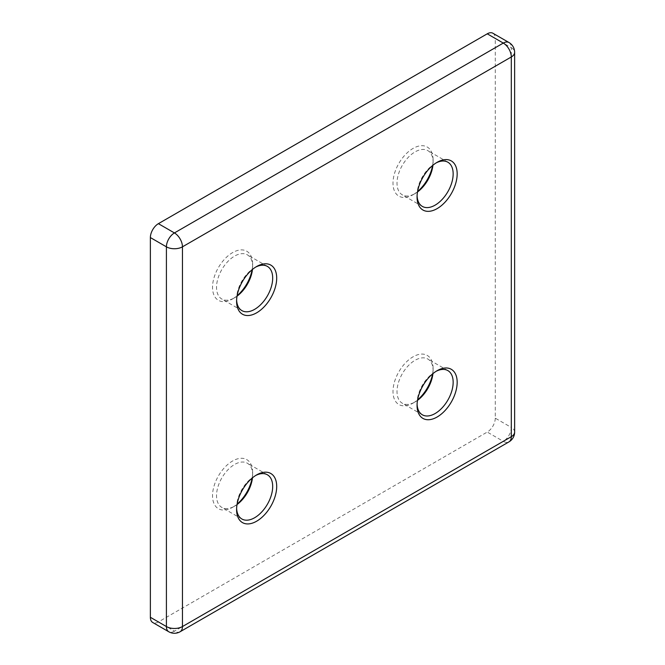 <?xml version="1.0" encoding="UTF-8"?>
<svg xmlns="http://www.w3.org/2000/svg" width="665" height="665" viewBox="0 0 665 665"><rect width="100%" height="100%" fill="white"/><g stroke="black" fill="none" stroke-linecap="round" stroke-linejoin="round"><path stroke-width="0.5" stroke-dasharray="3.33 2.49" d="M417.504 191.969A25.519 14.738 -60 0 1 415.06 193.573L413.048 194.737A28.354 16.376 120 0 0 413.056 194.737A28.354 16.376 120 0 0 417.578 191.52M432.582 165.527A28.354 16.376 120 0 0 433.106 159.999A28.354 16.376 120 0 0 413.048 148.428A28.354 16.376 120 0 0 392.998 183.158A28.354 16.376 120 0 0 413.048 194.737L415.06 193.573A25.519 14.738 -60 0 1 402.3 194.837A25.519 14.738 -60 0 1 398.385 174.388A25.519 14.738 -60 0 1 415.06 151.894A25.519 14.738 -60 0 1 427.819 150.631A25.519 14.738 -60 0 1 433.106 162.318A25.519 14.738 -60 0 1 432.94 165.236M436.082 162.942A25.519 14.738 120 0 0 435.11 163.474L437.113 162.318L435.11 163.474A25.519 14.738 120 0 0 417.063 194.729A25.519 14.738 120 0 0 417.088 195.843M436.082 371.328A25.519 14.738 120 0 0 435.11 371.86L437.113 370.704L435.11 371.86A25.519 14.738 120 0 0 417.063 403.123A25.519 14.738 120 0 0 417.088 404.237M417.504 400.363A25.519 14.738 -60 0 1 415.06 401.959L413.048 403.123A28.354 16.376 120 0 0 413.056 403.123A28.354 16.376 120 0 0 417.578 399.906M432.582 373.921A28.354 16.376 120 0 0 433.106 368.393A28.354 16.376 120 0 0 413.048 356.814A28.354 16.376 120 0 0 392.998 391.544A28.354 16.376 120 0 0 413.048 403.123L415.06 401.959A25.519 14.738 -60 0 1 415.06 401.968A25.519 14.738 -60 0 1 402.3 403.231A25.519 14.738 -60 0 1 398.385 382.774A25.519 14.738 -60 0 1 415.06 360.289A25.519 14.738 -60 0 1 427.819 359.025A25.519 14.738 -60 0 1 433.106 370.704A25.519 14.738 -60 0 1 432.94 373.622M255.618 475.525A25.519 14.738 120 0 0 254.645 476.057L256.648 474.901L254.637 476.057A25.519 14.738 120 0 0 254.637 476.057A25.519 14.738 120 0 0 236.59 507.312A25.519 14.738 120 0 0 236.624 508.426M237.031 504.552A25.519 14.738 -60 0 1 234.587 506.156L232.584 507.312A28.354 16.376 120 0 0 237.114 504.103M252.118 478.11A28.354 16.376 120 0 0 252.634 472.582A28.354 16.376 120 0 0 232.584 461.003A28.354 16.376 120 0 0 212.534 495.733A28.354 16.376 120 0 0 232.584 507.312L234.587 506.156A25.519 14.738 -60 0 1 221.827 507.42A25.519 14.738 -60 0 1 217.912 486.971A25.519 14.738 -60 0 1 234.587 464.478A25.519 14.738 -60 0 1 247.347 463.214A25.519 14.738 -60 0 1 252.634 474.901A25.519 14.738 -60 0 1 252.467 477.819M255.618 267.131A25.519 14.738 120 0 0 254.645 267.671L256.648 266.507L254.637 267.671A25.519 14.738 120 0 0 254.637 267.671A25.519 14.738 120 0 0 236.59 298.926A25.519 14.738 120 0 0 236.624 300.04M237.031 296.166A25.519 14.738 -60 0 1 234.587 297.77L232.584 298.926A28.354 16.376 120 0 0 237.114 295.717M252.118 269.724A28.354 16.376 120 0 0 252.634 264.196A28.354 16.376 120 0 0 232.584 252.617A28.354 16.376 120 0 0 212.534 287.347A28.354 16.376 120 0 0 232.584 298.926L234.587 297.77A25.519 14.738 -60 0 1 221.827 299.034A25.519 14.738 -60 0 1 217.912 278.577A25.519 14.738 -60 0 1 234.587 256.091A25.519 14.738 -60 0 1 247.347 254.828A25.519 14.738 -60 0 1 252.634 266.507A25.519 14.738 -60 0 1 252.467 269.425M492.915 33.25A11.347 6.55 -60 0 1 495.267 38.445L511.31 47.705L511.31 427.437L495.267 418.169L495.267 38.445M495.267 418.169A11.347 6.55 -60 0 1 487.245 432.067L503.289 441.327L174.43 631.185L158.395 621.925L487.245 432.067M158.395 621.925A11.347 6.55 -60 0 1 152.717 622.49M180.107 631.75A11.347 6.55 60 0 1 174.43 631.185A11.347 6.55 -60 0 1 168.76 631.75M514.627 432.067A11.347 6.55 0 0 0 511.31 427.437A11.347 6.55 -60 0 1 503.289 441.327A11.347 6.55 60 0 0 508.958 441.884M508.958 42.51A11.347 6.55 -60 0 1 511.31 47.705A11.347 6.55 0 0 1 514.627 52.336M433.106 162.318L433.106 159.999M433.106 370.704L433.106 368.393M252.634 474.901L252.634 472.582M252.634 266.507L252.634 264.196M267.405 474.793L247.347 463.214M267.405 266.407L247.347 254.828M447.869 162.21L427.819 150.631M447.869 370.596L427.819 359.025M422.35 414.802L402.3 403.231M422.35 206.416L402.3 194.837M241.877 310.605L221.827 299.034M241.877 518.999L221.827 507.42M236.59 298.926L236.59 301.237M236.59 507.312L236.59 509.631M417.063 403.123L417.063 405.434M417.063 194.729L417.063 197.048"/><path stroke-width="1" d="M417.578 191.52A28.354 16.376 120 0 0 432.582 165.527M432.94 165.236A25.519 14.738 -60 0 1 417.504 191.969M437.113 162.318L437.113 162.318A28.354 16.376 -60 0 1 457.171 173.898A28.354 16.376 -60 0 1 437.113 208.627A28.354 16.376 -60 0 1 417.063 197.048A28.354 16.376 -60 0 1 437.113 162.318L437.113 162.318M417.088 195.843A25.519 14.738 120 0 0 422.35 206.416A25.519 14.738 120 0 0 435.11 205.153A25.519 14.738 120 0 0 451.784 182.659A25.519 14.738 120 0 0 447.869 162.21A25.519 14.738 120 0 0 436.082 162.942M437.113 370.704L437.113 370.704A28.354 16.376 -60 0 1 457.171 382.284A28.354 16.376 -60 0 1 437.113 417.013A28.354 16.376 -60 0 1 417.063 405.434A28.354 16.376 -60 0 1 437.113 370.704L437.113 370.704M417.088 404.237A25.519 14.738 120 0 0 422.35 414.802A25.519 14.738 120 0 0 435.11 413.539A25.519 14.738 120 0 0 451.784 391.053A25.519 14.738 120 0 0 447.869 370.596A25.519 14.738 120 0 0 436.082 371.328M417.578 399.906A28.354 16.376 120 0 0 432.582 373.921M432.94 373.622A25.519 14.738 -60 0 1 417.504 400.363M256.648 474.901L256.648 474.901A28.354 16.376 -60 0 1 276.698 486.472A28.354 16.376 -60 0 1 256.648 521.202A28.354 16.376 -60 0 1 236.59 509.631A28.354 16.376 -60 0 1 256.648 474.901L256.648 474.901M236.624 508.426A25.519 14.738 120 0 0 241.877 518.999A25.519 14.738 120 0 0 254.645 517.736A25.519 14.738 120 0 0 271.312 495.242A25.519 14.738 120 0 0 267.405 474.793A25.519 14.738 120 0 0 255.618 475.525M237.114 504.103A28.354 16.376 120 0 0 252.118 478.11M252.467 477.819A25.519 14.738 -60 0 1 237.031 504.552M256.648 266.507L256.648 266.507A28.354 16.376 -60 0 1 276.698 278.086A28.354 16.376 -60 0 1 256.648 312.816A28.354 16.376 -60 0 1 236.59 301.237A28.354 16.376 -60 0 1 256.648 266.507L256.648 266.507M236.624 300.04A25.519 14.738 120 0 0 241.877 310.605A25.519 14.738 120 0 0 254.645 309.341A25.519 14.738 120 0 0 271.312 286.856A25.519 14.738 120 0 0 267.405 266.407A25.519 14.738 120 0 0 255.618 267.131M237.114 295.717A28.354 16.376 120 0 0 252.118 269.724M252.467 269.425A25.519 14.738 -60 0 1 237.031 296.166M150.373 237.563L150.373 617.295L166.408 626.555L166.408 246.831L150.373 237.563A11.347 6.55 -60 0 1 158.395 223.673L174.43 232.933L503.289 43.075L487.245 33.815L158.395 223.673M487.245 33.815A11.347 6.55 -60 0 1 492.915 33.25L508.958 42.51A11.347 6.55 -60 0 0 503.289 43.075A11.347 6.55 60 0 1 511.31 56.966L182.451 246.831L182.451 626.555L511.31 436.697L511.31 56.966A11.347 6.55 0 0 0 514.627 52.336L514.627 432.067A11.347 6.55 0 0 1 511.31 436.697A11.347 6.55 60 0 1 508.958 441.884L180.107 631.75A11.347 6.55 60 0 0 182.451 626.555A11.347 6.55 0 0 1 166.408 626.555A11.347 6.55 -60 0 0 168.76 631.75L152.717 622.49A11.347 6.55 -60 0 1 150.373 617.295M166.408 246.831A11.347 6.55 -60 0 1 174.43 232.933A11.347 6.55 60 0 1 182.451 246.831A11.347 6.55 0 0 1 166.408 246.831M168.76 631.75A11.347 11.347 0 0 0 180.107 631.75M508.958 441.884A11.347 11.347 0 0 0 514.627 432.067M514.627 52.336A11.347 11.347 0 0 0 508.958 42.51"/></g></svg>
